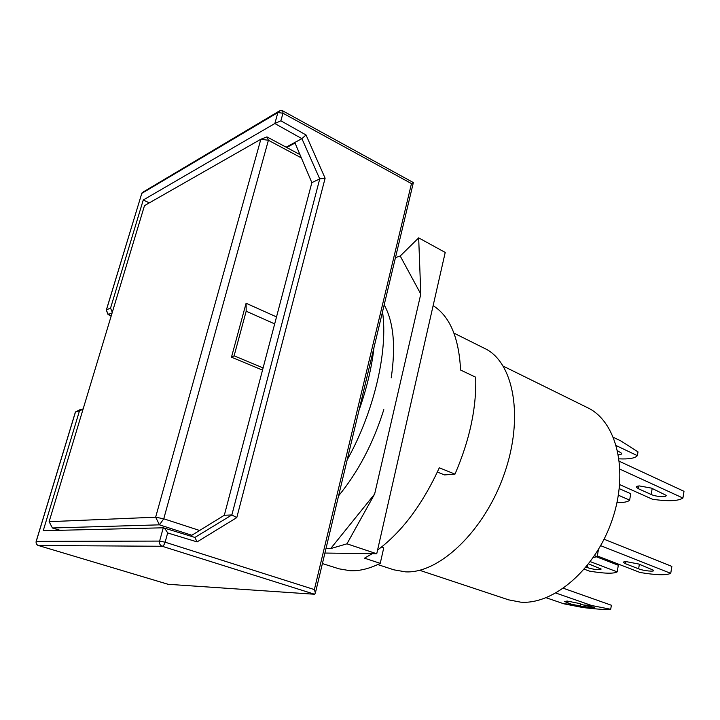 <?xml version="1.0" encoding="UTF-8"?>
<svg xmlns="http://www.w3.org/2000/svg" width="720" height="720" viewBox="0 0 720 720"><rect width="100%" height="100%" fill="white"/><g stroke="black" fill="none" stroke-linecap="round" stroke-linejoin="round"><path stroke-width="1.08" d="M453.969 333.135L484.731 348.471C513.576 361.926 524.34 417.024 504.216 474.111C484.362 531.27 438.957 573.84 405.486 571.851L393.921 569.844L377.748 564.552M503.298 366.174L587.511 407.673C616.374 421.173 629.118 470.331 612.288 519.597C595.737 568.926 553.77 604.854 520.677 602.163L508.662 599.859L419.58 570.276M546.147 597.744L563.886 603.819L571.662 604.287L564.705 601.551L567.144 601.047L578.826 603.369L583.551 605.007L591.633 605.502L555.903 593.055M638.442 488.754L636.444 487.287C636.219 486.522 637.191 486.072 639.369 485.928L651.456 488.115L666.099 495.315C667.269 497.457 655.992 496.809 651.177 494.487L638.442 488.754L638.919 485.964M625.545 563.742L623.466 562.509C623.205 561.915 624.168 561.636 626.355 561.654L638.622 564.003L653.688 570.321C654.948 572.004 643.572 570.861 638.613 568.827L625.545 563.742L625.905 561.645M382.518 311.805C388.224 350.64 374.202 411.57 347.157 459.909M358.965 410.445C366.705 388.656 371.709 367.704 373.977 347.58M563.886 603.819L582.831 607.527C598.014 609.309 607.302 609.894 610.695 609.282L611.388 605.241L563.454 588.294M594.594 555.642L597.186 556.641L593.298 557.55M598.455 549.531L597.186 556.641M617.661 450.801L621.675 453.33C621.855 454.176 620.784 454.653 618.462 454.779M619.101 458.847C628.983 459.306 635.067 458.235 637.353 455.652L616.356 445.68M637.353 455.652L638.01 451.881L620.892 440.946L613.503 437.4M610.695 609.282L591.633 605.502M571.662 604.287L580.284 605.979C581.913 606.51 596.088 608.139 594.396 607.311L583.551 605.007M616.986 502.632C623.835 502.686 628.056 501.849 629.631 500.139L618.381 495.207M629.631 500.139L630.747 493.722L619.281 488.646M619.677 484.596L652.446 499.239C668.205 501.507 678.357 501.102 682.911 498.033L620.01 469.197M682.911 498.033L684 491.31L619.407 461.331M584.298 569.205L589.383 571.104C604.386 573.606 613.656 573.858 617.184 571.869L618.336 565.254L596.448 556.812M588.636 563.913L601.173 569.061C599.517 570.285 594.864 569.79 587.205 567.585L586.044 567.144M617.184 571.869L590.346 561.663M597.312 555.966L640.098 572.499C656.064 575.136 666.279 575.415 670.734 573.345L600.687 545.679M670.734 573.345L671.859 566.397L604.098 539.235M199.611 530.478L163.755 518.796L155.646 517.194L260.847 139.248L268.398 140.265L266.931 136.89L260.847 139.248L144.495 205.623L49.122 521.685L52.416 527.976L60.021 530.298M299.961 154.611L266.931 136.89M49.122 521.685L155.646 517.194L159.462 524.844L163.755 518.796L268.398 140.265L301.356 157.896M276.516 316.917L246.096 303.246L231.471 357.201L262.521 370.089M52.416 527.976L159.462 524.844L191.853 535.266M231.471 357.201L234.108 355.833L263.097 367.911M234.108 355.833L246.177 311.211L246.096 303.246M246.177 311.211L274.68 323.892M38.178 545.436L168.066 584.289L314.622 594.261L315.387 592.956L314.37 589.59L411.471 183.591L282.969 113.211L282.753 110.88L413.469 182.637L411.471 183.591M286.722 147.51L295.038 143.019L311.859 182.637L224.316 515.259L190.512 536.085M79.452 410.94L75.501 411.921L36.234 541.386L159.606 541.089L163.269 527.796L43.227 530.703L79.452 410.94L83.088 409.131M149.31 202.878L143.253 199.998L274.86 123.507L277.875 112.554L141.786 193.383L106.461 309.843L110.547 308.115L143.253 199.998M112.293 312.345L110.547 308.115M224.316 515.259L231.849 514.953L236.781 517.608L197.109 541.899L194.877 537.462M286.11 147.186L301.896 138.654L306.027 134.955L325.116 178.209L319.743 178.893L311.859 182.637M274.824 123.525L301.896 138.654L319.734 178.902M112.122 312.93L108.045 314.514L106.335 310.149M75.276 412.11L79.812 409.779L83.151 408.942M168.192 584.307L38.412 545.517C36.558 544.761 35.838 543.384 36.234 541.386L36.126 541.521C35.901 543.636 36.621 544.968 38.295 545.499L162.189 546.273C163.314 546.021 164.295 544.662 165.123 542.196L314.37 589.59M108.333 314.487L106.308 310.131M163.269 527.796L163.494 527.832C164.772 528.462 166.158 530.172 167.661 532.953L165.123 542.196L159.606 541.089C159.147 543.6 160.011 545.328 162.189 546.273L314.622 594.261M282.753 110.88L279.99 110.61L277.875 112.554L282.969 113.211L280.881 120.807L274.86 123.507M322.407 563.571L339.057 568.836L350.397 570.762C359.676 571.095 369.621 568.629 380.241 563.346L383.733 547.893L381.447 547.11M437.364 472.05L444.519 474.921L454.986 474.129C469.683 440.136 476.595 407.844 475.704 377.226L460.575 370.026C458.946 337.644 449.793 316.179 433.134 305.64M384.183 304.83C393.534 321.723 395.883 346.059 391.221 377.838M383.814 409.626C373.293 443.142 358.218 471.888 338.571 495.855M325.989 548.559L330.651 548.595L374.634 494.046L420.795 294.057L400.212 256.014L395.46 257.616M437.742 308.97L436.365 307.872M377.577 550.044C401.841 532.017 422.415 504.594 439.308 467.784L454.986 474.129M380.241 563.346L364.5 558.18L372.24 553.698M374.634 494.046L346.959 543.825L330.651 548.595M324.918 553.05L376.731 553.752L346.959 543.825M400.212 256.014L418.671 237.87L445.221 252.45L376.731 553.752M418.671 237.87L420.795 294.057M566.946 602.667L567.243 601.056M580.644 603.999L580.284 605.979M652.194 488.448L651.177 494.487M587.637 565.173L587.205 567.585M639.378 564.3L638.613 568.827M319.743 178.893L231.858 514.953L194.913 537.435M108.351 314.478L111.204 315.945M280.881 120.807L306.027 134.955M325.116 178.209L236.781 517.608M197.109 541.899L167.661 532.953M106.38 309.879L141.786 193.383L143.658 191.709L278.334 111.591M636.543 486.684L636.444 487.287M623.538 562.059L623.466 562.509M413.343 182.709L315.387 592.956M36.162 541.386L75.267 412.452M111.159 316.107L108.045 314.514M195.102 537.489L163.494 527.832M141.939 192.987L141.705 193.437"/></g></svg>
